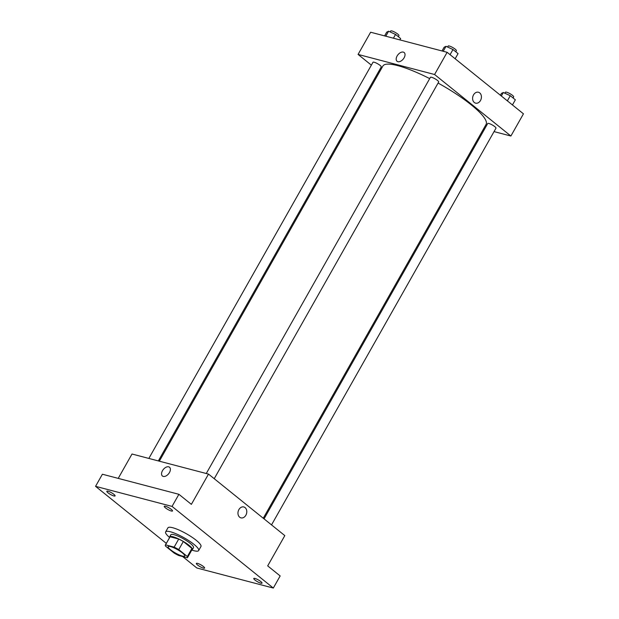 <?xml version="1.0" encoding="UTF-8"?>
<svg xmlns="http://www.w3.org/2000/svg" width="619" height="619" viewBox="0 0 619 619"><rect width="100%" height="100%" fill="white"/><g stroke="black" fill="none" stroke-linecap="round" stroke-linejoin="round"><path stroke-width="0.93" d="M170.565 546.592A9.486 1.981 29.5 0 1 180.067 551.227A9.486 1.981 29.5 0 1 184.694 555.994A9.486 1.981 29.5 0 1 175.463 553.046A9.486 1.981 29.5 0 1 168.182 546.654A9.486 1.981 29.5 0 1 170.565 546.592M165.513 546.113L174.125 553.053A12.736 2.662 29.5 0 0 178.729 555.514L187.356 557.781A12.736 2.662 29.5 0 0 187.526 557.595A12.736 2.662 29.5 0 0 187.364 556.527L178.752 549.587A12.736 2.662 29.5 0 0 174.148 547.126L165.521 544.867A12.736 2.662 29.5 0 0 165.35 545.053A12.736 2.662 29.5 0 0 165.513 546.113M187.364 556.527L191.929 548.457L183.317 541.517L178.752 549.587M174.148 547.126L178.721 539.056L170.086 536.789L165.521 544.867M178.721 539.056A12.736 2.662 29.5 0 1 183.317 541.517M191.929 548.457A12.736 2.662 29.5 0 1 192.091 549.517L187.526 557.595M165.35 545.053L169.923 536.975A12.736 2.662 29.5 0 1 170.086 536.789M191.805 550.028A13.038 2.724 -150.5 0 0 192.354 549.672A13.038 2.724 -150.5 0 0 189.097 545.37A13.038 2.724 -150.5 0 0 177.266 538.321A13.038 2.724 -150.5 0 0 169.652 536.828A13.038 2.724 -150.5 0 0 169.629 537.485M169.652 536.828L170.798 534.808A13.038 2.724 29.5 0 1 174.078 534.723A13.038 2.724 29.5 0 1 190.242 543.35A13.038 2.724 29.5 0 1 193.499 547.653L192.354 549.672M169.614 537.516A18.965 3.962 29.5 0 1 165.637 531.891A18.965 3.962 29.5 0 1 170.403 531.767A18.965 3.962 29.5 0 1 189.406 541.037A18.965 3.962 29.5 0 1 198.653 550.57A18.965 3.962 29.5 0 1 191.789 550.059M165.637 531.891L167.919 527.852A18.965 3.962 29.5 0 1 172.693 527.728A18.965 3.962 29.5 0 1 191.697 537.006A18.965 3.962 29.5 0 1 200.943 546.538L198.653 550.57M197.538 564.977A4.743 0.99 29.5 0 1 196.347 563.414A4.743 0.99 29.5 0 1 200.966 564.884A4.743 0.99 29.5 0 1 204.603 568.08A4.743 0.99 29.5 0 1 201.84 567.538A4.743 0.99 29.5 0 1 197.538 564.977M108.008 492.801A4.743 0.99 29.5 0 1 106.824 491.238A4.743 0.99 29.5 0 1 111.443 492.709A4.743 0.99 29.5 0 1 115.08 495.912A4.743 0.99 29.5 0 1 112.31 495.37A4.743 0.99 29.5 0 1 108.008 492.801M165.443 507.874A4.743 0.99 29.5 0 1 164.259 506.311A4.743 0.99 29.5 0 1 168.871 507.781A4.743 0.99 29.5 0 1 172.508 510.977A4.743 0.99 29.5 0 1 169.745 510.435A4.743 0.99 29.5 0 1 165.443 507.874M254.966 580.042A4.743 0.99 29.5 0 1 253.782 578.479A4.743 0.99 29.5 0 1 258.394 579.957A4.743 0.99 29.5 0 1 262.038 583.152A4.743 0.99 29.5 0 1 259.268 582.611A4.743 0.99 29.5 0 1 254.966 580.042M182.62 556.535L196.819 567.979L273.312 588.05L172.043 506.412L95.55 486.341L166.302 543.374M273.312 588.05L280.159 575.941L267.687 565.882L284.817 535.613L208.502 474.092L191.372 504.361L178.899 494.302L172.043 506.412M238.888 509.607A5.633 4.318 -75.3 0 1 243.801 506.969A5.633 4.318 -75.3 0 1 246.555 513.515A5.633 4.318 -75.3 0 1 240.946 517.863A5.633 4.318 -75.3 0 1 238.888 509.607M178.899 494.302L102.398 474.231L95.55 486.341M208.502 474.092L132.002 454.013L118.221 478.379M162.433 476.003A5.633 3.412 128.9 0 1 162.867 470.076A5.633 3.412 128.9 0 1 168.685 466.827A5.633 3.412 128.9 0 1 169.505 467.237A5.633 3.412 128.9 0 1 168.631 473.759A5.633 3.412 128.9 0 1 162.433 476.003A5.633 3.412 128.9 0 1 162.867 470.076A5.633 3.412 128.9 0 1 168.678 466.827A5.633 3.412 128.9 0 1 169.505 467.237M243.801 506.969A5.633 4.318 -75.3 0 1 246.555 513.515A5.633 4.318 -75.3 0 1 240.946 517.863M159.331 461.186L382.89 66.04A59.277 12.38 29.5 0 1 397.793 65.645A59.277 12.38 29.5 0 1 429.702 78.613M438.082 83.054A59.277 12.38 29.5 0 1 486.077 124.419L263.261 518.235M158.34 460.923L381.25 66.929A4.743 0.99 -150.5 0 0 377.605 63.734A4.743 0.99 -150.5 0 0 372.994 62.264L148.846 458.439M264.042 518.869L487.718 123.521A4.743 0.99 29.5 0 1 488.909 123.49A4.743 0.99 29.5 0 1 493.66 125.812A4.743 0.99 29.5 0 1 495.974 128.195L271.524 524.904M206.282 473.504L430.422 77.329A4.743 0.99 29.5 0 1 431.613 77.298A4.743 0.99 29.5 0 1 436.364 79.619A4.743 0.99 29.5 0 1 438.678 82.002L214.228 478.711M494.047 131.607L510.892 136.025L434.577 74.504L358.076 54.426L371.361 65.142M378.851 71.177L379.633 71.804M483.563 128.853L484.553 129.116M434.577 74.504L447.135 52.306L523.45 113.826L510.892 136.025M473.527 94.885A5.633 4.318 -75.3 0 1 478.441 92.246A5.633 4.318 -75.3 0 1 481.195 98.792A5.633 4.318 -75.3 0 1 475.585 103.141A5.633 4.318 -75.3 0 1 473.527 94.885M447.135 52.306L370.634 32.227L358.076 54.426M397.073 61.281A5.633 3.412 128.9 0 1 397.506 55.354A5.633 3.412 128.9 0 1 403.317 52.104A5.633 3.412 128.9 0 1 404.145 52.514A5.633 3.412 128.9 0 1 403.263 59.045A5.633 3.412 128.9 0 1 397.073 61.281A5.633 3.412 128.9 0 1 397.506 55.354A5.633 3.412 128.9 0 1 403.317 52.104A5.633 3.412 128.9 0 1 404.145 52.514M478.441 92.246A5.633 4.318 -75.3 0 1 481.187 98.792A5.633 4.318 -75.3 0 1 475.585 103.141M399.866 39.902L400.632 38.54L395.549 34.44L388.593 31.236L386.72 32.126L384.592 35.894M395.549 34.44L393.421 38.208M388.593 31.236L385.784 36.204M390.14 31.948L390.69 30.981A4.743 0.99 29.5 0 1 391.881 30.95A4.743 0.99 29.5 0 1 396.632 33.271A4.743 0.99 29.5 0 1 398.946 35.654L398.35 36.699M455.151 58.766L458.06 53.613L452.976 49.512L446.02 46.309L444.156 47.199L442.02 50.959M452.976 49.512L450.067 54.665M446.02 46.309L443.212 51.276M447.576 47.021L448.125 46.054A4.743 0.99 29.5 0 1 449.317 46.023A4.743 0.99 29.5 0 1 454.067 48.336A4.743 0.99 29.5 0 1 456.373 50.719L455.785 51.772M512.447 104.951L515.356 99.806L510.273 95.705L503.317 92.494L501.452 93.384L500.4 95.241M510.273 95.705L507.363 100.858M503.317 92.494L501.336 95.999M504.872 93.214L505.421 92.239A4.743 0.99 29.5 0 1 506.613 92.208A4.743 0.99 29.5 0 1 511.364 94.529A4.743 0.99 29.5 0 1 513.669 96.912L513.081 97.964"/></g></svg>
